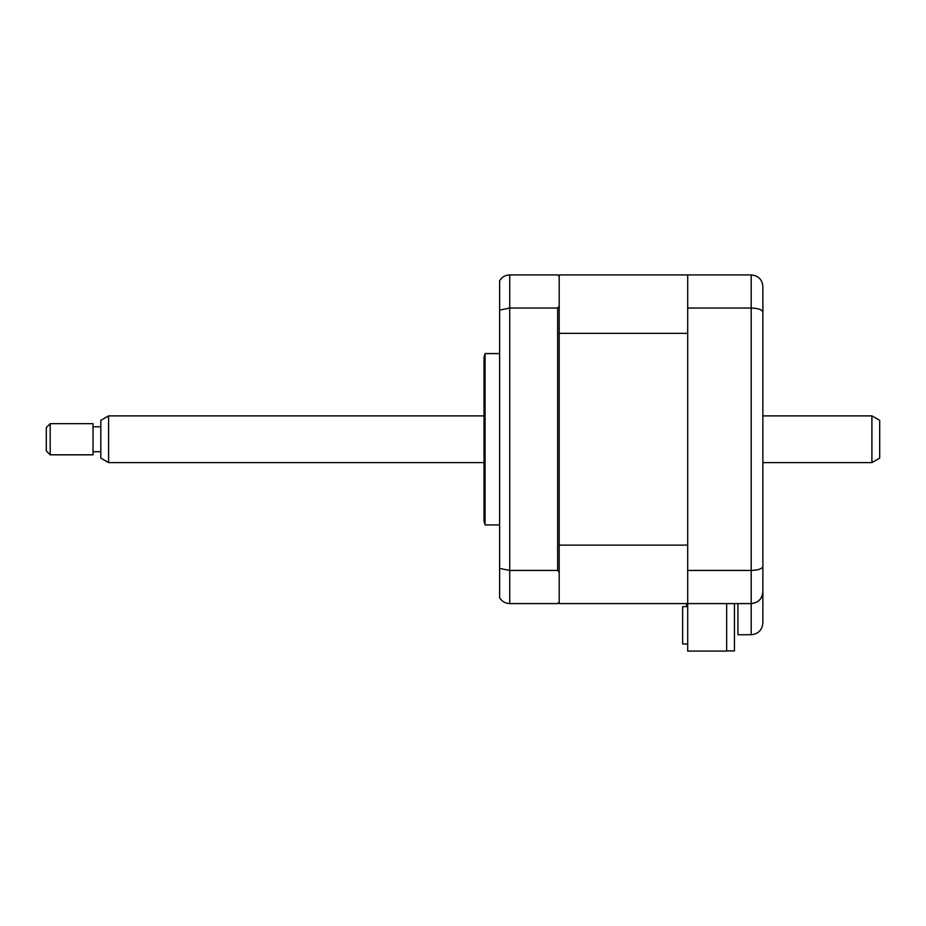 <?xml version="1.0" encoding="UTF-8"?>
<svg xmlns="http://www.w3.org/2000/svg" width="926" height="926" viewBox="0 0 926 926"><rect width="100%" height="100%" fill="white"/><g stroke="black" fill="none" stroke-linecap="round" stroke-linejoin="round"><path stroke-width="1.39" d="M726.655 603.59L726.655 651.094L687.705 651.094L687.705 603.59L751.183 603.59C758.232 602.849 762.121 598.948 762.874 591.899L762.874 623.059C762.121 630.108 758.232 633.997 751.183 634.738L751.183 603.59C758.429 602.745 762.33 598.844 762.874 591.899L762.874 286.585C762.33 279.64 758.429 275.74 751.183 274.906C758.429 275.74 762.33 279.64 762.874 286.585M687.705 274.906L559.188 274.906L559.188 276.457L557.637 274.906L509.728 274.906C505.237 275.091 501.857 277.048 499.612 280.752L499.612 597.733C501.857 601.437 505.237 603.393 509.728 603.59L557.637 603.59L559.188 602.027L559.188 603.59L687.705 603.59L687.705 274.906L751.183 274.906L751.183 308.034C758.429 308.312 762.33 309.701 762.874 312.189M687.705 308.034L751.183 308.034L751.183 570.451C758.429 570.173 762.33 568.784 762.874 566.295M687.705 570.451L751.183 570.451L751.183 603.59M762.874 623.059C762.121 630.108 758.232 633.997 751.183 634.738L737.941 634.738L737.941 603.59M485.074 439.248L485.074 353.57L484.032 357.459L484.032 521.025L485.074 524.926L485.074 439.248M559.188 545.125L687.705 545.125L687.705 333.36L559.188 333.36L559.188 572.384L557.637 570.451L509.728 570.451L509.728 603.59M557.637 570.451L557.637 308.034L509.728 308.034L509.728 570.451L499.612 568.39M559.188 276.457L559.188 306.101L557.637 308.034M499.612 310.106L509.728 308.034L509.728 274.906M559.188 333.36L559.188 306.101M559.188 572.384L559.188 602.027M734.434 603.59L734.434 650.885L726.655 650.885M687.705 643.998L682.647 643.998L682.647 606.611L686.536 606.611L686.536 603.59L559.188 603.59M879.7 420.369L879.7 458.115L871.91 462.606L871.91 415.878L879.7 420.369M108.608 462.606L100.818 458.115L100.818 420.369L108.608 415.878L108.608 462.606L484.032 462.606M50.189 423.668L50.189 454.816L93.028 454.816L93.028 423.668L50.189 423.668L46.3 427.557L46.3 450.927L50.189 454.816M499.612 353.57L485.074 353.57M499.612 524.926L485.074 524.926M108.608 415.878L484.032 415.878M762.874 415.878L871.91 415.878M100.818 426.782L93.028 426.782M100.818 451.703L93.028 451.703M762.874 462.606L871.91 462.606"/></g></svg>
